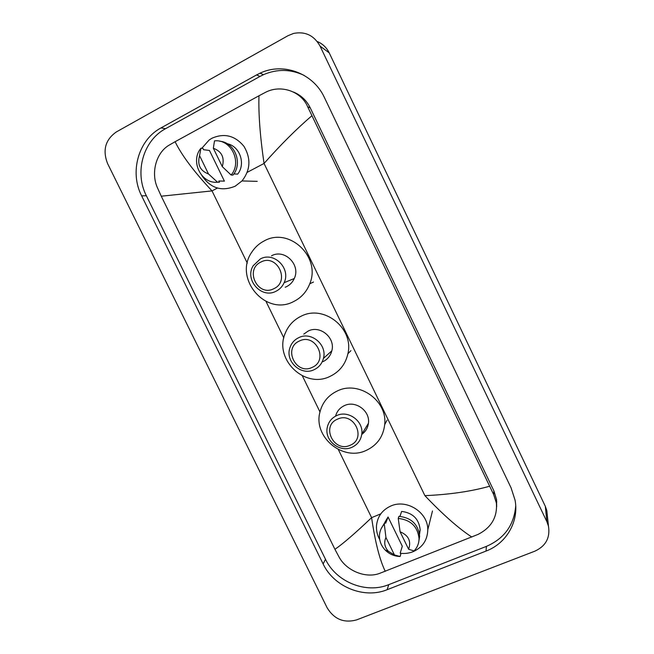 <?xml version="1.0" encoding="UTF-8"?>
<svg xmlns="http://www.w3.org/2000/svg" width="654" height="654" viewBox="0 0 654 654"><rect width="100%" height="100%" fill="white"/><g stroke="black" fill="none" stroke-linecap="round" stroke-linejoin="round"><path stroke-width="0.98" d="M356.618 619.886C344.029 623.319 334.219 619.305 327.163 607.852L107.558 163.525C102.433 150.265 105.327 139.76 116.24 132.002L288.103 35.651L293.515 33.444C305.205 31.171 314.051 35.39 320.051 46.099L546.891 521.704L548.469 526.192C550.3 537.776 545.763 546.106 534.874 551.167L356.618 619.886M317.215 41.521C322.561 43.704 326.559 47.48 329.207 52.843L545.322 506.327L546.834 510.619L547.382 515.81M256.589 74.924L161.023 127.906C138.296 139.931 129.386 172.231 141.632 195.848L323.133 563.944C333.9 586.891 364.082 599.219 387.16 589.695L486.045 551.077C506.474 543.425 519.202 521.442 515.033 500.048L511.068 487.827L324.458 97.626C313.364 73.264 283.288 62.016 260.096 73.158L256.589 74.924L259.998 76.428L165.576 128.683C143.112 140.545 134.283 172.427 146.365 195.75L325.496 559.268C336.123 581.946 365.946 594.094 388.738 584.66L486.388 546.392C504.348 538.561 514.126 525.048 515.72 505.844M496.778 501.749L496.435 503.425M304.167 75.406C290.67 69.054 277.1 68.817 263.464 74.687L259.998 76.428M496.672 506.744L496.549 499.566L493.901 490.884L310.241 107.828C306.522 100.34 300.914 95.075 293.425 92.034M311.844 115.799C296.679 128.773 280.746 144.657 264.053 163.451C260.12 136.604 258.428 114.049 258.959 95.778L265.172 92.5C280.427 84.194 301.126 91.078 307.699 106.823L493.672 494.587L496.37 502.942C497.522 517.044 491.432 527.525 478.107 534.383L379.385 573.476C365.341 578.659 346.35 570.533 339.14 557.192L334.93 549.303C342.892 543.875 355.122 533.321 371.603 517.649C375.167 542.101 379.721 559.996 385.263 571.318M258.959 95.778L175.1 141.722C181.812 155.448 194.115 171.838 212.027 190.903L161.268 196.208L334.93 549.303M161.268 196.208L157.361 187.584C150.845 173.016 155.914 152.864 169.059 145.188L175.1 141.722M471.82 537.048C458.642 528.448 442.995 514.657 424.904 495.658C449.592 494.555 471.125 491.424 489.519 486.257M201.792 148.319L209.157 139.989L211.863 138.28C224.248 132.844 234.941 135.517 243.934 146.308C251.144 158.489 250.49 170.032 241.988 180.945L235.187 186.202C221.502 191.802 210.384 188.238 201.833 175.501M233.813 173.931L237.664 174.127C245.937 163.982 239.887 146.185 227.281 143.749M213.335 148.237C221.788 151.45 224.772 157.589 222.303 166.647L213.335 148.237L214.496 140.872C231.05 138.844 242.372 162.208 231.115 175.027L232.938 175.108C243.075 163.475 234.811 142.18 219.719 141.231M222.303 166.647L231.115 175.027M224.404 181.133L218.828 181.003L219.442 182.253L217.537 182.213C201.154 184.036 189.938 161.121 200.95 148.213L202.961 148.466L203.574 149.725L209.452 150.453L224.404 181.133L222.442 181.093M208.52 173.997C200.132 170.792 197.148 164.685 199.568 155.668L208.52 173.997L217.537 182.213M199.568 155.668L200.95 148.213M312.203 367.368C296.074 375.592 282.659 348.173 299.368 341.036C315.571 332.608 329.068 360.387 312.203 367.368M314.239 369.633C301.159 376.41 284.621 361.18 290.041 347.388C291.619 342.974 294.496 339.745 298.674 337.685C311.075 331.087 327.425 344.707 323.444 358.376C322.062 363.559 318.997 367.311 314.239 369.633M322.986 361.646C327.54 359.422 330.483 355.825 331.815 350.863C335.641 337.775 320.01 324.768 308.116 331.087L303.767 334.129M330.131 376.336C304.878 389.293 273.666 359.209 285.258 333.205C288.349 325.594 293.572 319.961 300.93 316.315C323.681 304.077 354.141 328.194 347.903 353.7C345.541 364.172 339.614 371.717 330.131 376.336M273.846 288.684C257.815 297.333 244.269 269.628 260.881 262.082C276.985 253.237 290.621 281.302 273.846 288.684M276.029 291.234C261.584 299.197 244.261 279.863 253.172 265.753L260.3 258.959C273.895 251.259 291.153 268.426 284.13 282.7C282.405 286.534 279.708 289.379 276.029 291.234M285.209 287.245L286.509 286.673C290.033 284.899 292.624 282.176 294.275 278.506C301.02 264.845 284.531 248.455 271.492 255.82M293.72 301.51C265.72 316.732 233.192 278.416 251.798 252.158C254.954 247.286 259.098 243.533 264.232 240.901C289.084 226.693 321.31 256.965 309.751 283.795C306.595 291.839 301.257 297.742 293.72 301.51M350.168 445.243C333.941 453.067 320.656 425.918 337.464 419.181C353.765 411.162 367.123 438.662 350.168 445.243M352.065 447.23C339.876 453.148 324.114 440.469 327.286 427.348C328.496 421.92 331.619 418.012 336.655 415.609C348.288 409.813 363.837 421.266 361.768 434.166C360.844 440.256 357.607 444.614 352.065 447.23M361.727 434.436C365.537 431.722 367.769 428.027 368.415 423.351C370.409 410.998 355.531 400.052 344.388 405.627C339.827 407.794 336.892 411.292 335.576 416.132M366.191 450.434C342.737 461.74 312.947 436.807 319.986 411.938C322.479 402.324 328.234 395.343 337.268 390.994C358.67 380.178 387.642 400.567 384.699 424.577C383.269 436.659 377.096 445.284 366.191 450.434M379.737 539.624C377.244 535.144 376.164 530.435 376.516 525.497C377.554 516.39 382.337 509.891 390.847 506C406.731 498.7 428.166 512.458 427.781 529.83C427.454 540.147 422.558 547.431 413.083 551.69C409.044 553.268 404.801 553.799 400.362 553.284M399.946 516.366L401.654 511.412C412.821 512.899 418.993 519.031 420.162 529.805L419.533 534.367M400.093 531.759C408.554 535.34 411.399 541.185 408.619 549.27L400.093 531.759L398.229 518.426C410.712 519.816 417.653 526.511 419.05 538.528C419.001 543.351 417.342 547.488 414.056 550.938L408.619 549.27M398.229 518.426L398.956 516.333C411.366 517.715 418.258 524.369 419.647 536.305L418.715 542.076M385.697 523.208L388.059 516.995L402.308 546.245L400.223 552.998L400.804 554.191L400.101 556.505C394.305 556.301 389.326 554.142 385.181 550.03C381.118 545.714 379.222 540.735 379.483 535.111C379.802 530.876 381.413 527.214 384.307 524.124L385.116 522.006L385.697 523.208M384.912 522.227L388.059 516.995M394.444 554.935L388.362 551.322C384.568 547.03 383.759 542.419 385.934 537.498L394.444 554.935L400.101 556.505M385.934 537.498L384.307 524.124M381.086 528.833L385.116 522.006M424.904 495.658L264.053 163.451L247.269 172.313M217.414 188.058L212.027 190.903L247.302 263.129M380.808 513.848L371.603 517.649L338.331 449.519M319.986 411.955L302.344 375.837M283.82 337.905L266.006 301.437M546.891 521.704L545.322 506.327M320.051 46.099L329.207 52.843M325.496 559.268L323.133 563.944M388.738 584.66L387.16 589.695M146.365 195.75L141.632 195.848M165.576 128.683L161.023 127.906M486.388 546.392L486.045 551.077M310.241 107.828L307.699 106.823M493.901 490.884L493.672 494.587M297.496 93.988L296.368 93.685M548.469 526.192L546.834 510.619M263.464 74.687L260.096 73.158M496.549 499.566L496.37 502.942M241.988 180.945L257.226 181.354M347.903 353.7L350.936 350.658M323.444 358.376L331.815 350.863M309.751 283.795L313.495 282.038M284.13 282.7L294.275 278.506M384.699 424.577L387.045 420.252M361.768 434.166L368.415 423.351M419.32 532.936L420.162 529.805M419.05 538.528L419.647 536.305M427.781 529.83L432.482 510.97M388.362 551.322L385.181 550.03"/></g></svg>
